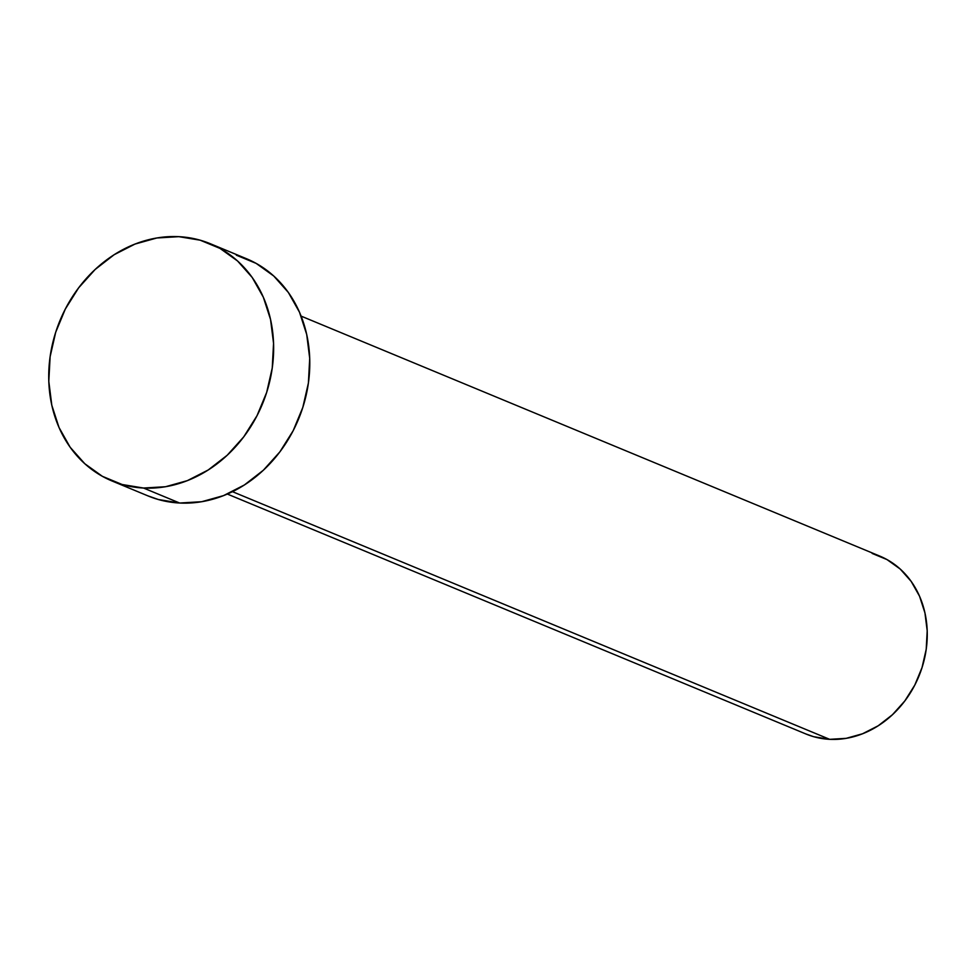 <?xml version="1.0" encoding="UTF-8"?>
<svg xmlns="http://www.w3.org/2000/svg" width="976" height="976" viewBox="0 0 976 976"><rect width="100%" height="100%" fill="white"/><g stroke="black" fill="none" stroke-linecap="round" stroke-linejoin="round"><path stroke-width="1.46" d="M227.335 494.051L806.03 734.025A96.307 82.118 -67.5 0 0 829.673 739.332L232.471 491.672L829.673 739.332A96.307 82.118 -67.5 0 0 923.369 663.107A96.307 82.118 -67.5 0 0 879.803 556.1L301.12 316.126M143.521 488.037A128.405 109.483 112.5 0 1 111.996 480.973A128.405 109.483 112.5 0 1 53.912 338.306A128.405 109.483 112.5 0 1 178.84 236.668A128.405 109.483 112.5 0 1 210.365 243.744A128.405 109.483 112.5 0 1 268.449 386.411A128.405 109.483 112.5 0 1 143.521 488.037L179.669 503.03L143.521 488.037L122.183 484.523L102.358 476.312L84.79 463.722L70.15 447.24L59.011 427.488L51.801 405.235L48.8 381.335L50.118 356.704L55.693 332.291L65.331 309.038L78.641 287.835L95.136 269.486L114.155 254.712L134.993 244.073L156.831 237.985L178.84 236.668L200.178 240.194L220.003 248.404L237.571 260.995L252.211 277.477L263.337 297.229L270.547 319.481L273.561 343.369L272.243 368.001L266.668 392.413L257.03 415.666L243.719 436.882L227.225 455.219L208.193 469.993L187.368 480.631L165.517 486.731L143.521 488.037M111.996 480.973L148.145 495.967A128.405 109.483 -67.5 0 0 179.669 503.03A128.405 109.483 -67.5 0 0 304.597 401.404A128.405 109.483 -67.5 0 0 246.525 258.738L210.365 243.744M236.326 255.175L256.151 263.386L273.719 275.988L288.359 292.471L299.498 312.222L306.708 334.463L309.709 358.363L308.404 382.995L302.816 407.407L293.19 430.66L279.868 451.876L263.374 470.212L244.354 484.987L223.516 495.625L201.678 501.713L179.669 503.03L158.344 499.517L147.657 495.759M872.166 553.441L887.038 559.602L900.214 569.045L911.181 581.403L919.538 596.214L924.943 612.904L927.2 630.825L926.212 649.296L922.027 667.608L914.805 685.054L904.813 700.951L892.454 714.713L878.18 725.79L862.552 733.769L846.168 738.344L829.673 739.332L813.667 736.697L805.664 733.879"/></g></svg>
